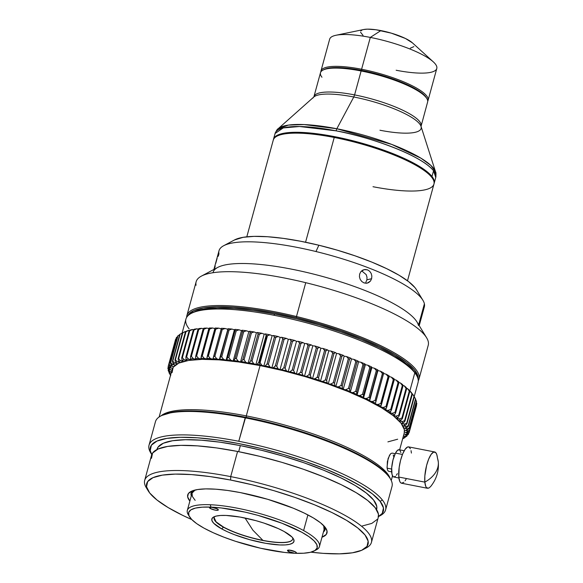 <?xml version="1.0" encoding="UTF-8"?>
<svg xmlns="http://www.w3.org/2000/svg" width="583" height="583" viewBox="0 0 583 583"><rect width="100%" height="100%" fill="white"/><g stroke="black" fill="none" stroke-linecap="round" stroke-linejoin="round"><path stroke-width="0.87" d="M438.314 462.115A33.625 22.518 174.8 0 1 424.832 482.119L424.839 475.968L426.61 465.409L428.694 459.04L431.158 454.361L433.614 452.087L435.698 452.554L436.784 454.572L438.307 461.976C439.014 471.181 436.427 479.415 430.531 486.667L428.665 488.175L426.581 487.709L425.787 486.448L424.832 482.119L398.794 477.047A18.51 5.466 101 0 0 401.563 483.227L427.601 488.299A18.51 5.466 -79 0 1 424.832 482.119A33.625 22.518 -5.2 0 0 438.314 462.115A33.625 22.518 -5.2 0 0 437.447 458.136A18.51 5.466 -79 0 0 434.678 451.963A18.51 5.466 -79 0 0 427.565 462.144A18.51 5.466 -79 0 0 424.832 482.119L398.794 477.047L399.749 481.376L400.543 482.637L401.519 483.22L403.83 482.294M433.322 61.878L412.385 42.821A27.765 6.515 -164.7 0 0 380.881 30.593L370.307 37.414A55.531 13.037 15.3 0 1 433.322 61.878A55.531 13.037 15.3 0 1 396.149 70.244M428.082 100.312L436.791 68.481A55.531 13.037 -164.7 0 0 370.307 37.414L361.598 69.239A55.531 13.037 15.3 0 1 428.082 100.312A55.531 13.037 15.3 0 1 427.718 101.143A55.531 13.037 -164.7 0 0 361.598 69.239L361.577 70.383A54.605 12.819 15.3 0 1 425.51 96.523A54.605 12.819 15.3 0 1 426.501 98.039M277.158 136.065A82.844 19.443 15.3 0 1 334.445 137.18A82.844 19.443 -164.7 0 0 277.428 135.926L276.889 136.211A83.296 19.552 15.3 0 1 334.227 137.471L334.445 137.18A82.844 19.443 15.3 0 1 431.442 176.831L431.981 176.489L433.563 170.71A83.296 19.552 -164.7 0 0 336.041 130.84A83.296 19.552 -164.7 0 0 275.081 133.485L283.243 127.925L299.575 126.518L336.041 130.84C358.115 134.309 418.149 152.28 433.563 170.71L431.981 176.489A83.296 19.552 -164.7 0 0 345.741 139.031A83.296 19.552 -164.7 0 0 273.405 139.694A83.296 19.552 15.3 0 1 273.5 139.264A83.296 19.552 15.3 0 1 346.645 139.242A83.296 19.552 15.3 0 1 431.981 176.489L431.442 176.831A82.844 19.443 15.3 0 1 432.659 178.609M407.495 280.773L433.956 184.075A83.296 19.552 -164.7 0 0 334.227 137.471L305.565 242.229L334.227 137.471A83.296 19.552 -164.7 0 0 273.267 140.109L246.813 236.815M196.07 285.247A120.317 28.239 15.3 0 1 201.368 276.131A120.317 28.239 15.3 0 1 305.74 282.682A120.317 28.239 15.3 0 1 426.603 337.746A120.317 28.239 15.3 0 1 428.294 341.791A120.317 28.239 -164.7 0 0 305.74 282.682L296.485 316.525A120.317 28.239 15.3 0 1 418.98 379.11A120.317 28.239 15.3 0 1 418.266 380.779A120.317 28.239 -164.7 0 0 296.485 316.525L296.295 317.633A119.391 28.02 15.3 0 1 418.026 378.833L417.909 376.283L414.447 369.775L406.694 362.437L394.939 354.559L379.642 346.433L361.387 338.373L340.873 330.699L318.894 323.696L296.295 317.633L296.485 316.525A120.317 28.239 -164.7 0 0 186.633 317.414A120.317 28.239 15.3 0 1 186.873 315.614A120.317 28.239 15.3 0 1 296.485 316.525L305.74 282.682A120.317 28.239 -164.7 0 0 196.136 281.771L186.873 315.614M426.603 337.746L416.962 321.94A106.434 24.982 -164.7 0 0 322.341 276.408A106.434 24.982 -164.7 0 0 217.714 267.429L201.368 276.131M422.894 300.245L416.466 289.7A97.179 22.81 -164.7 0 0 318.85 245.224L315.979 251.535A106.434 24.982 15.3 0 1 422.894 300.245A106.434 24.982 15.3 0 1 424.395 303.816A106.434 24.982 -164.7 0 0 315.979 251.535A106.434 24.982 -164.7 0 0 219.019 250.719L213.895 269.463M418.674 324.738L424.395 303.816L418.674 324.738M213.086 272.414A106.434 24.982 15.3 0 1 316.19 274.768A106.434 24.982 15.3 0 1 418.463 325.511M365.92 282.114L366.896 279.825L371.619 278.696L370.489 281.013L367.319 283.127L363.945 282.879L361.773 281.502L360.185 279.359L359.427 276.757L359.638 274.09L360.797 271.773L362.706 270.148L365.075 269.477L367.509 269.863L369.651 271.241L371.167 273.405L371.852 276.021L371.619 278.696L370.489 281.013L368.645 282.617L366.357 283.265L363.945 282.879L361.773 281.502L360.185 279.359L359.427 276.757L359.638 274.09L360.797 271.773L364.084 269.623L367.509 269.863L369.651 271.241L371.167 273.405L371.852 276.021L371.619 278.696L366.896 279.825L366.991 277.202L366.19 274.608L361.679 270.847M418.98 379.11L428.235 345.267A120.317 28.239 -164.7 0 0 428.294 341.791M321.954 77.226A55.531 13.037 15.3 0 1 322.902 70.135A55.531 13.037 15.3 0 1 361.125 70.98A55.531 13.037 15.3 0 1 426.137 97.558L425.51 96.523A54.605 12.819 -164.7 0 0 361.577 70.383A54.605 12.819 -164.7 0 0 323.988 69.559A54.605 12.819 -164.7 0 0 323.478 69.858A54.605 12.819 15.3 0 1 361.577 70.383L361.598 69.239A55.531 13.037 -164.7 0 0 320.847 71.906A55.531 13.037 15.3 0 1 320.956 71.002A55.531 13.037 15.3 0 1 361.598 69.239L370.307 37.414A55.531 13.037 -164.7 0 0 329.665 39.178L320.956 71.002M421.028 126.394L427.609 102.047A55.531 13.037 -164.7 0 0 426.137 97.558A55.531 13.037 -164.7 0 0 361.125 70.98L354.581 94.898A55.531 13.037 15.3 0 1 421.064 125.964A55.531 13.037 15.3 0 1 420.977 126.234M336.828 128.748A82.589 19.385 15.3 0 1 435.574 171.89L430.866 165.426L420.955 158.197L391.761 144.416L336.828 128.748L336.041 130.84L336.828 128.748L304.093 124.565L288.447 125.097L278.069 128.799A82.589 19.385 15.3 0 1 336.828 128.748L353.786 96.989L336.828 128.748M435.756 174.805L435.574 171.89L421.021 126.358A56.23 13.198 -164.7 0 0 353.786 96.989A56.23 13.198 -164.7 0 0 313.778 97.026L278.069 128.799C277.552 128.785 276.553 130.352 275.081 133.485L273.5 139.264M217.116 258.386L215.754 263.37M218.37 255.966L217.699 256.637M324.403 530.96L323.419 532.002A69.413 16.295 -164.7 0 0 324.811 526.872L325.074 527.834M240.546 492.635A72.19 16.943 15.3 0 1 325.999 528.511A72.19 16.943 15.3 0 1 321.991 537.213L326.342 534.349L327.041 531.091L325.066 527.185L320.49 522.769L313.486 518.01L304.319 513.106L293.351 508.223L267.743 499.31L240.546 492.635L227.654 490.463L215.907 489.203L205.755 488.889L197.579 489.538L191.705 491.134L188.353 493.597L187.646 496.847L189.876 501.067A72.19 16.943 15.3 0 1 190.852 491.542A72.19 16.943 15.3 0 1 240.546 492.635M378.28 517.347L378.425 514.082L375.212 507.72L367.756 500.527L356.344 492.781L341.427 484.786L323.572 476.85L303.459 469.264L281.866 462.334L259.624 456.321L237.587 451.461L230.708 476.624A117.54 27.59 -164.7 0 0 146.282 487.694L148.213 490.857A114.764 26.935 15.3 0 1 230.642 480.049L230.708 476.624L237.587 451.461A117.54 27.59 -164.7 0 0 151.565 455.185L144.686 480.356A117.54 27.59 15.3 0 1 230.708 476.624A117.54 27.59 15.3 0 1 371.429 542.387A117.54 27.59 15.3 0 1 364.557 548.727M363.049 549.631A114.764 26.935 15.3 0 1 310.907 552.167L323.222 553.354L339.364 553.85L352.358 552.815L361.7 550.286L367.035 546.358L368.15 541.192L365.009 534.975L357.729 527.958L346.594 520.393L332.026 512.588L314.587 504.834L294.954 497.437L273.872 490.667L252.155 484.794L230.642 480.049A114.764 26.935 15.3 0 1 338.286 515.751A114.764 26.935 15.3 0 1 363.049 549.631L366.321 547.889A117.54 27.59 -164.7 0 0 340.953 513.193A117.54 27.59 -164.7 0 0 230.708 476.624L230.642 480.049L210.15 476.603L191.472 474.591L175.33 474.096L162.336 475.13L152.994 477.659L147.659 481.58L146.544 486.754L149.685 492.97L156.965 499.988L168.101 507.545L182.668 515.357L191.807 519.584A114.764 26.935 15.3 0 1 148.213 490.857M147.375 489.312A117.54 27.59 15.3 0 1 144.686 480.356M376.611 509.418L376.749 506.263L373.637 500.097L366.416 493.131L355.368 485.632L340.917 477.892L323.623 470.197L304.144 462.858L283.236 456.146L261.694 450.324L240.349 445.609L238.687 451.672L240.349 445.609A113.838 26.723 -164.7 0 0 157.038 449.223L156.951 449.537M378.09 516.793L380.269 515.634A122.627 28.786 -164.7 0 0 382.361 499.974L380.145 501.365A120.776 28.348 15.3 0 1 378.454 516.589L382.28 513.346L383.454 507.91L380.145 501.365L382.361 499.974A122.627 28.786 15.3 0 1 385.603 509.885A122.627 28.786 15.3 0 1 379.125 516.195M389.794 477.892L388.14 475.502L380.415 468.054L368.609 460.038L353.16 451.759L334.671 443.539L313.843 435.69L291.485 428.512L268.457 422.289L245.64 417.253L245.188 417.843A122.627 28.786 -164.7 0 0 155.442 421.735L149.037 445.164A122.627 28.786 15.3 0 1 238.775 441.273L245.64 417.253A121.701 28.567 -164.7 0 0 161.87 415.409L160.777 415.992A122.627 28.786 15.3 0 1 245.188 417.843A122.627 28.786 15.3 0 1 390.348 478.796L389.699 477.739A121.701 28.567 -164.7 0 0 245.64 417.253L223.908 413.595L204.108 411.467L186.983 410.942L173.202 412.035L161.753 415.475M151.391 453.895A122.627 28.786 15.3 0 1 149.037 445.164M414.185 396.622L418.026 382.579A120.317 28.239 -164.7 0 0 414.812 372.807L409.805 391.091L414.812 372.807A120.317 28.239 15.3 0 1 416.393 375.066L415.111 372.952A118.466 27.809 -164.7 0 0 274.739 314.048L273.828 315.235A120.317 28.239 15.3 0 1 414.812 372.807A120.317 28.239 -164.7 0 0 273.828 315.235A120.317 28.239 -164.7 0 0 185.926 319.083L182.085 333.112M266.147 335.429L258.786 362.334A124.944 29.325 15.3 0 1 259.45 362.466L266.81 335.56A124.944 29.325 -164.7 0 0 266.147 335.429A124.944 29.325 15.3 0 1 266.81 335.56L259.45 362.466A124.944 29.325 -164.7 0 0 258.786 362.334L257.11 364.302A123.093 28.895 15.3 0 1 259.413 364.747L259.45 362.466L259.413 364.747A123.093 28.895 15.3 0 1 261.723 365.198L260.12 362.59A124.944 29.325 -164.7 0 0 259.45 362.466A124.944 29.325 15.3 0 1 260.12 362.59L267.48 335.691A124.944 29.325 -164.7 0 0 266.81 335.56A124.944 29.325 15.3 0 1 267.48 335.691L270.031 334.831L272.137 335.713L273.507 335.538L274.382 337.098L267.021 364.003L265.199 365.913A123.093 28.895 15.3 0 1 269.878 366.911L268.377 364.288A124.944 29.325 -164.7 0 0 267.021 364.003A124.944 29.325 15.3 0 1 268.377 364.288L275.737 337.389A124.944 29.325 -164.7 0 0 274.382 337.098A124.944 29.325 15.3 0 1 275.737 337.389L278.186 336.537L280.19 337.433L281.706 337.317L282.719 338.942L275.358 365.84L273.398 367.691A123.093 28.895 15.3 0 1 278.12 368.784L276.728 366.153A124.944 29.325 -164.7 0 0 275.358 365.84A124.944 29.325 15.3 0 1 276.728 366.153L284.089 339.255A124.944 29.325 -164.7 0 0 282.719 338.942A124.944 29.325 15.3 0 1 284.089 339.255L286.435 338.41L288.33 339.313L289.977 339.262L291.121 340.946L283.768 367.844L281.669 369.629A123.093 28.895 15.3 0 1 286.421 370.81L285.138 368.186A124.944 29.325 -164.7 0 0 283.768 367.844A124.944 29.325 15.3 0 1 285.138 368.186L292.498 341.288A124.944 29.325 -164.7 0 0 291.121 340.946A124.944 29.325 15.3 0 1 292.498 341.288L294.728 340.443L296.499 341.346L298.277 341.354L299.553 343.103L292.192 370.001L289.97 371.728A123.093 28.895 15.3 0 1 294.721 372.989L293.57 370.365A124.944 29.325 -164.7 0 0 292.192 370.001A124.944 29.325 15.3 0 1 293.57 370.365L300.93 343.467A124.944 29.325 -164.7 0 0 299.553 343.103A124.944 29.325 15.3 0 1 300.93 343.467L303.029 342.622L304.676 343.518L306.571 343.591L307.962 345.406L300.609 372.304L298.263 373.965A123.093 28.895 15.3 0 1 302.992 375.306L301.972 372.69A124.944 29.325 -164.7 0 0 300.609 372.304A124.944 29.325 15.3 0 1 301.972 372.69L309.333 345.792A124.944 29.325 -164.7 0 0 307.962 345.406A124.944 29.325 15.3 0 1 309.333 345.792L311.3 344.932L312.809 345.828L314.82 345.967L316.321 347.832L308.961 374.738L306.505 376.334A123.093 28.895 15.3 0 1 311.191 377.748L310.316 375.146A124.944 29.325 -164.7 0 0 308.961 374.738A124.944 29.325 15.3 0 1 310.316 375.146L317.677 348.248A124.944 29.325 -164.7 0 0 316.321 347.832A124.944 29.325 15.3 0 1 317.677 348.248L319.499 347.381L320.869 348.262L322.975 348.459L324.578 350.39L317.218 377.288L314.667 378.826A123.093 28.895 15.3 0 1 319.28 380.305L318.551 377.718A124.944 29.325 -164.7 0 0 317.218 377.288A124.944 29.325 15.3 0 1 318.551 377.718L325.912 350.813A124.944 29.325 -164.7 0 0 324.578 350.39A124.944 29.325 15.3 0 1 325.912 350.813L327.588 349.931L328.805 350.798L330.998 351.061L332.689 353.05L325.329 379.948L322.69 381.428A123.093 28.895 15.3 0 1 327.216 382.965L326.64 380.393A124.944 29.325 -164.7 0 0 325.329 379.948A124.944 29.325 15.3 0 1 326.64 380.393L334.001 353.495A124.944 29.325 -164.7 0 0 332.689 353.05A124.944 29.325 15.3 0 1 334.001 353.495L335.524 352.591L336.58 353.436L338.861 353.757L340.625 355.805L333.272 382.71L330.546 384.124A123.093 28.895 15.3 0 1 334.955 385.713L334.547 383.162A124.944 29.325 -164.7 0 0 333.272 382.71A124.944 29.325 15.3 0 1 334.547 383.162L341.908 356.264A124.944 29.325 -164.7 0 0 340.625 355.805A124.944 29.325 15.3 0 1 341.908 356.264L343.27 355.339L344.167 356.162L346.513 356.534L348.35 358.647L340.989 385.545L338.206 386.908A123.093 28.895 15.3 0 1 342.476 388.533L342.228 386.012A124.944 29.325 -164.7 0 0 340.989 385.545A124.944 29.325 15.3 0 1 342.228 386.012L349.589 359.113A124.944 29.325 -164.7 0 0 348.35 358.647A124.944 29.325 15.3 0 1 349.589 359.113L350.784 358.159L351.52 358.953L353.917 359.383L355.812 361.547L348.452 388.453L345.61 389.757A123.093 28.895 15.3 0 1 349.727 391.412L349.647 388.927A124.944 29.325 -164.7 0 0 348.452 388.453A124.944 29.325 15.3 0 1 349.647 388.927L357.007 362.028A124.944 29.325 -164.7 0 0 355.812 361.547A124.944 29.325 15.3 0 1 357.007 362.028L358.035 361.045L358.603 361.803L361.052 362.291L362.99 364.506L355.63 391.412L352.744 392.665A123.093 28.895 15.3 0 1 356.679 394.348L356.767 391.893A124.944 29.325 -164.7 0 0 355.63 391.412A124.944 29.325 15.3 0 1 356.767 391.893L364.127 364.994A124.944 29.325 -164.7 0 0 362.99 364.506A124.944 29.325 15.3 0 1 364.127 364.994L364.994 363.974L365.388 364.696L367.866 365.235L369.833 367.509L362.48 394.407L359.558 395.609A123.093 28.895 15.3 0 1 363.304 397.307L363.559 394.895A124.944 29.325 -164.7 0 0 362.48 394.407A124.944 29.325 15.3 0 1 363.559 394.895L370.919 367.997A124.944 29.325 -164.7 0 0 369.833 367.509A124.944 29.325 15.3 0 1 370.919 367.997L371.611 366.94L371.83 367.625L374.33 368.208L376.327 370.526L368.966 397.431L366.022 398.583A123.093 28.895 15.3 0 1 369.556 400.295L369.986 397.927A124.944 29.325 -164.7 0 0 368.966 397.431A124.944 29.325 15.3 0 1 369.986 397.927L377.347 371.021A124.944 29.325 -164.7 0 0 376.327 370.526A124.944 29.325 15.3 0 1 377.347 371.021L377.864 369.921L377.908 370.562L380.422 371.196L382.419 373.557L375.066 400.463L372.114 401.57A123.093 28.895 15.3 0 1 375.416 403.276L376.02 400.958A124.944 29.325 -164.7 0 0 375.066 400.463A124.944 29.325 15.3 0 1 376.02 400.958L383.381 374.053A124.944 29.325 -164.7 0 0 382.419 373.557A124.944 29.325 15.3 0 1 383.381 374.053L383.723 372.909L383.592 373.506L386.099 374.184L388.096 376.589L380.743 403.487L377.791 404.551A123.093 28.895 15.3 0 1 380.845 406.256L381.625 403.983A124.944 29.325 -164.7 0 0 380.743 403.487A124.944 29.325 15.3 0 1 381.625 403.983L388.985 377.077A124.944 29.325 -164.7 0 0 388.096 376.589A124.944 29.325 15.3 0 1 388.985 377.077L389.16 375.882A123.093 28.895 -164.7 0 0 386.099 374.184L388.096 376.589L380.743 403.487L377.791 404.551A123.093 28.895 15.3 0 1 380.845 406.256L380.546 406.803L383.038 407.524A123.093 28.895 15.3 0 1 385.829 409.208L386.777 406.985A124.944 29.325 -164.7 0 0 385.968 406.497L383.038 407.524A123.093 28.895 15.3 0 1 385.829 409.208L385.348 409.703L387.819 410.461A123.093 28.895 15.3 0 1 390.333 412.123L391.448 409.951A124.944 29.325 -164.7 0 0 390.719 409.47L387.819 410.461A123.093 28.895 15.3 0 1 390.333 412.123L389.684 412.56L392.111 413.347A123.093 28.895 15.3 0 1 394.341 414.979L395.624 412.866A124.944 29.325 -164.7 0 0 394.975 412.392L392.111 413.347A123.093 28.895 15.3 0 1 394.341 414.979L393.525 415.366L395.901 416.182A123.093 28.895 15.3 0 1 397.839 417.771L399.275 415.708A124.944 29.325 -164.7 0 0 398.721 415.249L395.901 416.182A123.093 28.895 15.3 0 1 397.839 417.771L396.855 418.098L399.166 418.944A123.093 28.895 15.3 0 1 400.791 420.481L402.394 418.485A124.944 29.325 -164.7 0 0 401.92 418.033L399.166 418.944A123.093 28.895 15.3 0 1 400.791 420.481L399.654 420.751L401.891 421.611A123.093 28.895 15.3 0 1 403.203 423.098L404.952 421.159A124.944 29.325 -164.7 0 0 404.573 420.729L401.891 421.611A123.093 28.895 15.3 0 1 403.203 423.098L401.906 423.309L404.063 424.184A123.093 28.895 15.3 0 1 405.054 425.612L406.949 423.732A124.944 29.325 -164.7 0 0 406.657 423.316L404.063 424.184A123.093 28.895 15.3 0 1 405.054 425.612L403.611 425.758L405.666 426.647A123.093 28.895 15.3 0 1 406.329 428.002L408.362 426.18A124.944 29.325 -164.7 0 0 408.173 425.787L405.666 426.647A123.093 28.895 15.3 0 1 406.329 428.002L404.748 428.082L406.701 428.986A123.093 28.895 15.3 0 1 407.036 430.261L409.2 428.505A124.944 29.325 -164.7 0 0 409.098 428.133L406.701 428.986A123.093 28.895 15.3 0 1 407.036 430.261L405.323 430.283L407.16 431.187A123.093 28.895 15.3 0 1 407.16 432.375L409.441 430.684A124.944 29.325 -164.7 0 0 409.441 430.341L407.16 431.187A123.093 28.895 15.3 0 1 407.16 432.375L405.323 432.338L407.036 433.235A123.093 28.895 15.3 0 1 406.708 434.342L409.106 432.71A124.944 29.325 -164.7 0 0 409.2 432.389L407.036 433.235A123.093 28.895 15.3 0 1 406.708 434.342L404.755 434.24L406.336 435.137A123.093 28.895 15.3 0 1 405.673 436.15L408.173 434.575A124.944 29.325 -164.7 0 0 408.37 434.284L406.336 435.137A123.093 28.895 15.3 0 1 405.673 436.15L403.618 435.982L405.054 436.871A123.093 28.895 15.3 0 1 404.07 437.782L406.664 436.273A124.944 29.325 -164.7 0 0 406.949 436.011L405.054 436.871A123.093 28.895 15.3 0 1 404.07 437.782L402.962 437.665L404.07 437.782L406.664 436.273A124.944 29.325 15.3 0 0 406.949 436.011L405.054 436.871L403.618 435.982L405.673 436.15L408.173 434.575A124.944 29.325 15.3 0 0 408.37 434.284L406.336 435.137L404.755 434.24L406.708 434.342L409.106 432.71A124.944 29.325 15.3 0 0 409.2 432.397A124.944 29.325 15.3 0 1 409.2 432.397L407.036 433.235L405.323 432.338L407.16 432.375L409.441 430.684L416.801 403.786A124.944 29.325 -164.7 0 0 416.801 403.436L409.441 430.341A124.944 29.325 15.3 0 1 409.441 430.684L416.801 403.786A124.944 29.325 15.3 0 0 416.801 403.436L409.441 430.341L407.16 431.187L405.323 430.283L407.036 430.261L409.2 428.505L416.554 401.6A124.944 29.325 -164.7 0 0 416.459 401.235L409.098 428.133A124.944 29.325 15.3 0 1 409.2 428.505L416.554 401.6A124.944 29.325 15.3 0 0 416.459 401.235L409.098 428.133L406.701 428.986L404.748 428.082L406.329 428.002L408.362 426.18L415.723 399.282A124.944 29.325 -164.7 0 0 415.533 398.889L408.173 425.787A124.944 29.325 15.3 0 1 408.362 426.18L415.723 399.282A124.944 29.325 15.3 0 0 415.533 398.889L408.173 425.787L405.666 426.647L403.611 425.758L405.054 425.612L406.949 423.732L414.302 396.826A124.944 29.325 -164.7 0 0 414.017 396.418L406.657 423.316A124.944 29.325 15.3 0 1 406.949 423.732L414.302 396.826L413.362 395.238A123.093 28.895 -164.7 0 0 412.37 393.816L414.017 396.418A124.944 29.325 15.3 0 1 414.302 396.826L413.362 395.238A123.093 28.895 -164.7 0 0 412.37 393.816L414.017 396.418L406.657 423.316L404.063 424.184L401.906 423.309L403.203 423.098L404.952 421.159L412.312 394.254A124.944 29.325 -164.7 0 0 411.933 393.824L404.573 420.729A124.944 29.325 15.3 0 1 404.952 421.159L412.312 394.254L411.511 392.723A123.093 28.895 -164.7 0 0 410.199 391.244L411.933 393.824A124.944 29.325 15.3 0 1 412.312 394.254L411.511 392.723A123.093 28.895 -164.7 0 0 410.199 391.244L411.933 393.824L404.573 420.729L401.891 421.611L399.654 420.751L400.791 420.481L402.394 418.485L409.754 391.579A124.944 29.325 -164.7 0 0 409.281 391.135L401.92 418.033A124.944 29.325 15.3 0 1 402.394 418.485L409.754 391.579L409.106 390.107A123.093 28.895 -164.7 0 0 407.473 388.57L409.281 391.135A124.944 29.325 15.3 0 1 409.754 391.579L409.106 390.107A123.093 28.895 -164.7 0 0 407.473 388.57L409.281 391.135L401.92 418.033L399.166 418.944L396.855 418.098L397.839 417.771L399.275 415.708L406.635 388.81A124.944 29.325 -164.7 0 0 406.074 388.351L398.721 415.249A124.944 29.325 15.3 0 1 399.275 415.708L406.635 388.81L406.147 387.396A123.093 28.895 -164.7 0 0 404.208 385.808L406.074 388.351A124.944 29.325 15.3 0 1 406.635 388.81L406.147 387.396A123.093 28.895 -164.7 0 0 404.208 385.808L406.074 388.351L398.721 415.249L395.901 416.182L393.525 415.366L394.341 414.979L395.624 412.866L402.984 385.961A124.944 29.325 -164.7 0 0 402.336 385.487L394.975 412.392A124.944 29.325 15.3 0 1 395.624 412.866L402.984 385.961L402.656 384.605A123.093 28.895 -164.7 0 0 400.419 382.98L402.336 385.487A124.944 29.325 15.3 0 1 402.984 385.961L402.656 384.605A123.093 28.895 -164.7 0 0 400.419 382.98L402.336 385.487L394.975 412.392L392.111 413.347L389.684 412.56L391.448 409.951L398.808 383.046A124.944 29.325 -164.7 0 0 398.08 382.565L390.719 409.47A124.944 29.325 15.3 0 1 391.448 409.951L398.808 383.046L398.648 381.748A123.093 28.895 -164.7 0 0 396.127 380.087L398.08 382.565A124.944 29.325 15.3 0 1 398.808 383.046L398.648 381.748A123.093 28.895 -164.7 0 0 396.127 380.087L398.08 382.565L390.719 409.47L387.819 410.461L385.348 409.703L386.777 406.985L394.137 380.08A124.944 29.325 -164.7 0 0 393.328 379.591L385.968 406.497A124.944 29.325 15.3 0 1 386.777 406.985L394.137 378.833A123.093 28.895 -164.7 0 0 391.346 377.15L393.328 379.591A124.944 29.325 15.3 0 1 394.137 380.08L394.137 378.833A123.093 28.895 -164.7 0 0 391.346 377.15L393.328 379.591L385.968 406.497L383.038 407.524L380.546 406.803L389.16 375.882A123.093 28.895 -164.7 0 0 386.099 374.184L383.592 373.506L375.284 403.873L377.791 404.551L375.284 403.873L383.723 372.909A123.093 28.895 -164.7 0 0 380.422 371.196L382.419 373.557L375.066 400.463L372.114 401.57A123.093 28.895 15.3 0 1 375.416 403.276L383.723 372.909A123.093 28.895 -164.7 0 0 380.422 371.196L377.908 370.562L369.6 400.936L372.114 401.57L369.6 400.936L377.864 369.921A123.093 28.895 -164.7 0 0 374.33 368.208L376.327 370.526L368.966 397.431L366.022 398.583A123.093 28.895 15.3 0 1 369.556 400.295L377.864 369.921A123.093 28.895 -164.7 0 0 374.33 368.208L371.83 367.625L363.522 397.992L366.022 398.583L363.522 397.992L371.83 367.625L371.611 366.94A123.093 28.895 -164.7 0 0 367.866 365.235L369.833 367.509L362.48 394.407L359.558 395.609A123.093 28.895 15.3 0 1 363.304 397.307L363.522 397.992L363.559 394.895L370.919 367.997L371.611 366.94A123.093 28.895 -164.7 0 0 367.866 365.235L365.388 364.696L357.073 395.07L359.558 395.609L357.073 395.07L365.388 364.696L364.994 363.974A123.093 28.895 -164.7 0 0 361.052 362.291L362.99 364.506L355.63 391.412L352.744 392.665A123.093 28.895 15.3 0 1 356.679 394.348L357.073 395.07L356.767 391.893L364.127 364.994L364.994 363.974A123.093 28.895 -164.7 0 0 361.052 362.291L358.603 361.803L350.296 392.177L352.744 392.665L350.296 392.177L358.603 361.803L358.035 361.045A123.093 28.895 -164.7 0 0 353.917 359.383L355.812 361.547L348.452 388.453L345.61 389.757A123.093 28.895 15.3 0 1 349.727 391.412L350.296 392.177L349.727 391.412L349.647 388.927L357.007 362.028L358.035 361.045A123.093 28.895 -164.7 0 0 353.917 359.383L351.52 358.953L343.212 389.327L345.61 389.757L343.212 389.327L351.52 358.953L350.784 358.159A123.093 28.895 -164.7 0 0 346.513 356.534L348.35 358.647L340.989 385.545L338.206 386.908A123.093 28.895 15.3 0 1 342.476 388.533L343.212 389.327L342.476 388.533L342.228 386.012L349.589 359.113L350.784 358.159A123.093 28.895 -164.7 0 0 346.513 356.534L344.167 356.162L335.859 386.529L338.206 386.908L335.859 386.529L344.167 356.162L343.27 355.339A123.093 28.895 -164.7 0 0 338.861 353.757L340.625 355.805L333.272 382.71L330.546 384.124A123.093 28.895 15.3 0 1 334.955 385.713L335.859 386.529L334.955 385.713L334.547 383.162L341.908 356.264L343.27 355.339A123.093 28.895 -164.7 0 0 338.861 353.757L336.58 353.436L328.273 383.811L330.546 384.124L328.273 383.811L336.58 353.436L335.524 352.591A123.093 28.895 -164.7 0 0 330.998 351.061L332.689 353.05L325.329 379.948L322.69 381.428A123.093 28.895 15.3 0 1 327.216 382.965L328.273 383.811L327.216 382.965L326.64 380.393L334.001 353.495L335.524 352.591A123.093 28.895 -164.7 0 0 330.998 351.061L328.805 350.798L320.497 381.173L322.69 381.428L320.497 381.173L328.805 350.798L327.588 349.931A123.093 28.895 -164.7 0 0 322.975 348.459L324.578 350.39L317.218 377.288L314.667 378.826A123.093 28.895 15.3 0 1 319.28 380.305L320.497 381.173L319.28 380.305L318.551 377.718L325.912 350.813L327.588 349.931A123.093 28.895 -164.7 0 0 322.975 348.459L320.869 348.262L312.561 378.629L314.667 378.826L312.561 378.629L320.869 348.262L319.499 347.381A123.093 28.895 -164.7 0 0 314.82 345.967L316.321 347.832L308.961 374.738L306.505 376.334A123.093 28.895 15.3 0 1 311.191 377.748L312.561 378.629L311.191 377.748L310.316 375.146L317.677 348.248L319.499 347.381A123.093 28.895 -164.7 0 0 314.82 345.967L312.809 345.828L304.501 376.203L306.505 376.334L304.501 376.203L312.809 345.828L311.3 344.932A123.093 28.895 -164.7 0 0 306.571 343.591L307.962 345.406L300.609 372.304L298.263 373.965A123.093 28.895 15.3 0 1 302.992 375.306L304.501 376.203L302.992 375.306L301.972 372.69L309.333 345.792L311.3 344.932A123.093 28.895 -164.7 0 0 306.571 343.591L304.676 343.518L296.368 373.892L298.263 373.965L296.368 373.892L304.676 343.518L303.029 342.622A123.093 28.895 -164.7 0 0 298.277 341.354L299.553 343.103L292.192 370.001L289.97 371.728A123.093 28.895 15.3 0 1 294.721 372.989L296.368 373.892L294.721 372.989L293.57 370.365L300.93 343.467L303.029 342.622A123.093 28.895 -164.7 0 0 298.277 341.354L296.499 341.346L288.191 371.714L289.97 371.728L288.191 371.714L296.499 341.346L294.728 340.443A123.093 28.895 -164.7 0 0 289.977 339.262L291.121 340.946L283.768 367.844L281.669 369.629A123.093 28.895 15.3 0 1 286.421 370.81L288.191 371.714L286.421 370.81L285.138 368.186L292.498 341.288L294.728 340.443A123.093 28.895 -164.7 0 0 289.977 339.262L288.33 339.313L280.022 369.68L281.669 369.629L280.022 369.68L288.33 339.313L286.435 338.41A123.093 28.895 -164.7 0 0 281.706 337.317L282.719 338.942L275.358 365.84L273.398 367.691A123.093 28.895 15.3 0 1 278.12 368.784L280.022 369.68L278.12 368.784L276.728 366.153L284.089 339.255L286.435 338.41A123.093 28.895 -164.7 0 0 281.706 337.317L280.19 337.433L271.882 367.807L273.398 367.691L271.882 367.807L280.19 337.433L278.186 336.537A123.093 28.895 -164.7 0 0 273.507 335.538L274.382 337.098L267.021 364.003L265.199 365.913A123.093 28.895 15.3 0 1 269.878 366.911L271.882 367.807L269.878 366.911L268.377 364.288L275.737 337.389L278.186 336.537A123.093 28.895 -164.7 0 0 273.507 335.538L272.137 335.713L263.829 366.088L265.199 365.913L263.829 366.088L272.137 335.713L270.031 334.831A123.093 28.895 -164.7 0 0 265.418 333.935L266.147 335.429L258.786 362.334L257.11 364.302A123.093 28.895 15.3 0 1 259.413 364.747A123.093 28.895 15.3 0 1 261.723 365.198L263.829 366.088L261.723 365.198L260.12 362.59L267.48 335.691L270.031 334.831A123.093 28.895 -164.7 0 0 265.418 333.935L266.147 335.429M399.625 449.85L404.259 432.914A120.317 28.239 -164.7 0 0 260.062 365.57L246.288 415.898A120.317 28.239 15.3 0 1 390.238 478.621A120.317 28.239 -164.7 0 0 246.288 415.898L246.266 417.377L246.288 415.898A120.317 28.239 -164.7 0 0 160.959 415.898A120.317 28.239 15.3 0 1 246.288 415.898L260.062 365.57A120.317 28.239 -164.7 0 0 172.153 369.411L159.144 416.983M388.548 471.261L387.673 470.343L387.112 468.164L387.374 461.525L389.495 455.294L390.88 453.545L392.133 453.1M393.292 454.966L393.423 456.176M391.623 469.045L387.112 468.164L391.623 469.045M404.208 450.739L399.078 449.741A13.883 4.096 101 0 0 395.493 453.1L402.459 454.456L395.493 453.1A13.883 4.096 101 0 0 391.696 467.806A13.883 4.096 101 0 0 393.773 476.996L398.903 477.994M262.897 540.368A40.723 9.561 -164.7 0 0 292.681 539.144A40.723 9.561 -164.7 0 1 262.897 540.368L252.905 530.195L262.897 540.368A40.723 9.561 -164.7 0 1 223.551 527.083L221.678 528.89A42.574 9.991 15.3 0 1 213.691 516.968A42.574 9.991 15.3 0 1 244.707 517.952A42.574 9.991 15.3 0 1 284.132 531.507A42.574 9.991 15.3 0 1 293.395 538.772A42.574 9.991 15.3 0 1 270.599 544.085A42.574 9.991 15.3 0 1 221.678 528.89L223.515 527.214A40.723 9.561 15.3 0 1 214.107 517.719A40.723 9.561 15.3 0 1 214.952 516.436A40.723 9.561 -164.7 0 0 223.515 527.214L223.551 527.083C234.3 532.76 247.411 537.191 262.897 540.368M245.057 518.032L252.905 530.195L245.057 518.032M188.994 515.751A68.488 16.076 15.3 0 1 187.325 510.387A68.488 16.076 15.3 0 1 210.274 504.74L210.959 507.123A66.637 15.639 15.3 0 1 288.461 525.859A66.637 15.639 15.3 0 1 314.281 550.906A66.637 15.639 15.3 0 1 294.852 553.274A4.628 1.086 15.3 0 1 288.549 551.533A4.628 1.086 15.3 0 1 287.477 550.454A4.628 1.086 15.3 0 1 290.523 550.243A4.628 1.086 15.3 0 1 295.333 551.817A4.628 1.086 15.3 0 1 296.404 552.895A4.628 1.086 15.3 0 1 294.852 553.274A66.637 15.639 15.3 0 1 231.371 539.902A66.637 15.639 15.3 0 1 189.541 516.778A66.637 15.639 15.3 0 1 210.959 507.123A4.628 1.086 15.3 0 1 217.27 508.864A4.628 1.086 15.3 0 1 218.341 509.943A4.628 1.086 15.3 0 1 215.295 510.154A4.628 1.086 15.3 0 1 210.478 508.58A4.628 1.086 15.3 0 1 209.414 507.501A4.628 1.086 15.3 0 1 210.959 507.123L210.274 504.74A68.488 16.076 15.3 0 1 303.619 530.559A68.488 16.076 -164.7 0 0 210.274 504.74A68.488 16.076 -164.7 0 0 188.251 514.672L189.541 516.778M314.281 550.906L316.467 549.747A68.488 16.076 -164.7 0 0 303.619 530.559A68.488 16.076 15.3 0 1 319.44 546.533A68.488 16.076 15.3 0 1 315.272 550.294M288.949 550.068L288.549 551.533L288.949 550.068M210.878 507.115L210.478 508.58L210.878 507.115M214.121 517.653A40.723 9.561 -164.7 0 0 223.551 527.083L216.133 521.902L214.121 517.653M307.897 514.906L303.619 530.559L307.897 514.906M319.44 546.533L324.119 529.444A68.488 16.076 -164.7 0 0 323.12 525.057L323.776 526.296L324.061 529.626M192.711 490.733A69.413 16.295 -164.7 0 0 191.297 495.856L191.042 494.909M187.325 510.387L191.996 493.298A68.488 16.076 -164.7 0 1 195.086 490.033L192.055 493.109L192.339 496.446L195.152 500.352M292.586 537.672A40.723 9.561 15.3 0 1 292.659 539.209A40.723 9.561 15.3 0 1 265.863 541.053A40.723 9.561 15.3 0 1 223.515 527.214A40.723 9.561 -164.7 0 0 268.683 541.512A40.723 9.561 -164.7 0 0 292.586 537.672M210.959 507.123L209.414 507.487L210.478 508.58L215.265 510.147L217.867 510.256L218.334 509.957L217.27 508.864L210.959 507.123L221.307 507.961L245.188 512.144L257.81 515.321L282.012 523.257L301.783 532.243L309.026 536.703L314.113 540.915L316.853 544.719L317.13 547.962L314.937 550.52L310.367 552.305L303.583 553.231L294.852 553.274L296.397 552.91L295.333 551.817L289.03 550.068L287.477 550.439L288.549 551.533L294.852 553.274L284.511 552.436L260.63 548.253L235.576 541.323L223.806 537.14L213.152 532.694L204.028 528.154L196.784 523.694L191.698 519.475L188.965 515.678L188.688 512.435L190.874 509.87L195.451 508.092L202.235 507.166L210.959 507.123M284.132 531.507L278.302 528.599L263.982 523.089L256.039 520.692L240.101 517.077L226.109 515.452L220.534 515.481L216.198 516.079L213.276 517.216L211.877 518.848L212.059 520.918L213.801 523.352L221.678 528.89L227.508 531.791L234.315 534.633L249.779 539.698L265.717 543.32L279.709 544.945L285.284 544.916L289.613 544.318L292.535 543.181L293.934 541.549L293.759 539.472L292.01 537.045L284.132 531.507M434.678 451.963L408.639 446.891A18.51 5.466 101 0 0 401.527 457.072A18.51 5.466 101 0 0 398.794 477.047L399.173 467.42L400.572 460.337L402.656 453.975L405.119 449.296L407.575 447.015L408.69 446.899L410.454 448.742M405.083 480.822L406.336 478.752M411.409 453.071L411.044 450.63M400.878 452.546L399.843 450.185L399.115 449.748L397.373 450.44L395.493 453.1L393.022 459.827L391.696 467.748L391.965 474.19L393.008 476.551L393.736 476.989L395.471 476.296M396.411 475.196L397.351 473.636M390.282 454.15L388.096 458.573L387.032 467.369M238.185 361.161L236.348 358.611A124.944 29.325 -164.7 0 0 235.109 358.443L233.914 360.586A123.093 28.895 15.3 0 1 238.185 361.161L240.531 361.992L241.428 361.635A123.093 28.895 15.3 0 1 245.837 362.32L244.066 359.747A124.944 29.325 -164.7 0 0 242.79 359.551L241.428 361.635A123.093 28.895 15.3 0 1 245.837 362.32L248.118 363.173L249.174 362.874A123.093 28.895 15.3 0 1 253.7 363.668L252.009 361.074A124.944 29.325 -164.7 0 0 250.697 360.848L249.174 362.874A123.093 28.895 15.3 0 1 253.7 363.668L255.893 364.543L257.11 364.302L255.893 364.543L264.201 334.168L265.418 333.935L264.201 334.168L255.893 364.543L253.7 363.668L252.009 361.074L259.362 334.176A124.944 29.325 -164.7 0 0 258.058 333.942L250.697 360.848A124.944 29.325 15.3 0 1 252.009 361.074L259.362 334.176L262.007 333.301L264.201 334.168L262.007 333.301A123.093 28.895 -164.7 0 0 257.482 332.507L258.058 333.942A124.944 29.325 15.3 0 1 259.362 334.176L262.007 333.301A123.093 28.895 -164.7 0 0 257.482 332.507L258.058 333.942L250.697 360.848L249.174 362.874L248.118 363.173L256.425 332.806L257.482 332.507L256.425 332.806L248.118 363.173L245.837 362.32L244.066 359.747L251.426 332.842A124.944 29.325 -164.7 0 0 250.151 332.645L242.79 359.551A124.944 29.325 15.3 0 1 244.066 359.747L251.426 332.842L254.144 331.953L256.425 332.806L254.144 331.953A123.093 28.895 -164.7 0 0 249.743 331.261L250.151 332.645A124.944 29.325 15.3 0 1 251.426 332.842L254.144 331.953A123.093 28.895 -164.7 0 0 249.743 331.261L250.151 332.645L242.79 359.551L241.428 361.635L240.531 361.992L238.185 361.161L236.348 358.611L243.709 331.705A124.944 29.325 -164.7 0 0 242.47 331.545L235.109 358.443A124.944 29.325 15.3 0 1 236.348 358.611L243.709 331.705L246.492 330.794L248.839 331.618L240.531 361.992L248.839 331.618L249.743 331.261L248.839 331.618L246.492 330.794A123.093 28.895 -164.7 0 0 242.222 330.218L242.47 331.545A124.944 29.325 15.3 0 1 243.709 331.705L246.492 330.794A123.093 28.895 -164.7 0 0 242.222 330.218L242.47 331.545L235.109 358.443L233.914 360.586A123.093 28.895 15.3 0 1 238.185 361.161M230.781 360.199L228.886 357.671A124.944 29.325 -164.7 0 0 227.691 357.539L226.663 359.733A123.093 28.895 15.3 0 1 230.781 360.199L233.178 361.001L233.914 360.586L233.178 361.001L241.486 330.627L242.222 330.218L241.486 330.627L233.178 361.001L230.781 360.199L228.886 357.671L236.246 330.772A124.944 29.325 -164.7 0 0 235.051 330.634L227.691 357.539A124.944 29.325 15.3 0 1 228.886 357.671L236.246 330.772L239.088 329.825L241.486 330.627L239.088 329.825A123.093 28.895 -164.7 0 0 234.971 329.366L235.051 330.634A124.944 29.325 15.3 0 1 236.246 330.772L239.088 329.825A123.093 28.895 -164.7 0 0 234.971 329.366L235.051 330.634L227.691 357.539L226.663 359.733A123.093 28.895 15.3 0 1 230.781 360.199M223.646 359.434L221.715 356.934A124.944 29.325 -164.7 0 0 220.571 356.84L219.711 359.084A123.093 28.895 15.3 0 1 223.646 359.434L226.095 360.207L226.663 359.733L226.095 360.207L234.402 329.832L234.971 329.366L234.402 329.832L226.095 360.207L223.646 359.434L221.715 356.934L229.068 330.036A124.944 29.325 -164.7 0 0 227.931 329.934L220.571 356.84A124.944 29.325 15.3 0 1 221.715 356.934L229.068 330.036L231.961 329.06L234.402 329.832L231.961 329.06A123.093 28.895 -164.7 0 0 228.019 328.717L227.931 329.934A124.944 29.325 15.3 0 1 229.068 330.036L231.961 329.06A123.093 28.895 -164.7 0 0 228.019 328.717L219.711 359.084A123.093 28.895 15.3 0 1 223.646 359.434M216.832 358.873L214.865 356.41A124.944 29.325 -164.7 0 0 213.779 356.344L213.086 358.647A123.093 28.895 15.3 0 1 216.832 358.873L219.317 359.609L219.711 359.084L228.019 328.717L219.317 359.609L216.832 358.873L214.865 356.41L222.225 329.512A124.944 29.325 -164.7 0 0 221.139 329.446L213.779 356.344A124.944 29.325 15.3 0 1 214.865 356.41L222.225 329.512L225.147 328.499L227.625 329.235L225.147 328.499A123.093 28.895 -164.7 0 0 221.402 328.273L221.139 329.446A124.944 29.325 15.3 0 1 222.225 329.512L225.147 328.499A123.093 28.895 -164.7 0 0 221.402 328.273L213.086 358.647A123.093 28.895 15.3 0 1 216.832 358.873M210.368 358.516L208.379 356.089A124.944 29.325 -164.7 0 0 207.351 356.06L206.834 358.407A123.093 28.895 15.3 0 1 210.368 358.516L212.868 359.215L213.086 358.647L221.402 328.273L212.868 359.215L210.368 358.516L208.379 356.089L215.739 329.191A124.944 29.325 -164.7 0 0 214.712 329.162L207.351 356.06A124.944 29.325 15.3 0 1 208.379 356.089L215.739 329.191L218.676 328.142L221.183 328.841L218.676 328.142A123.093 28.895 -164.7 0 0 215.149 328.032L214.712 329.162A124.944 29.325 15.3 0 1 215.739 329.191L218.676 328.142A123.093 28.895 -164.7 0 0 215.149 328.032L206.834 358.407A123.093 28.895 15.3 0 1 210.368 358.516M204.283 358.37L202.279 355.987A124.944 29.325 -164.7 0 0 201.324 355.987L200.982 358.377A123.093 28.895 15.3 0 1 204.283 358.37L206.79 359.026L206.834 358.407L206.79 359.026L204.283 358.37L202.279 355.987L209.64 329.082A124.944 29.325 -164.7 0 0 208.685 329.089L201.324 355.987A124.944 29.325 15.3 0 1 202.279 355.987L209.64 329.082L212.591 327.996L214.923 328.608L212.591 327.996A123.093 28.895 -164.7 0 0 209.29 328.003L208.685 329.089A124.944 29.325 15.3 0 1 209.64 329.082L212.591 327.996A123.093 28.895 -164.7 0 0 209.29 328.003L200.982 358.377A123.093 28.895 15.3 0 1 204.283 358.37M198.606 358.428L196.609 356.089A124.944 29.325 -164.7 0 0 195.72 356.126L195.545 358.56A123.093 28.895 15.3 0 1 198.606 358.428L201.113 359.041L200.982 358.377L201.113 359.041L198.606 358.428L196.609 356.089L203.963 329.191A124.944 29.325 -164.7 0 0 203.081 329.227L195.72 356.126A124.944 29.325 15.3 0 1 196.609 356.089L203.963 329.191L206.914 328.061L208.976 328.564L206.914 328.061A123.093 28.895 -164.7 0 0 203.861 328.185L203.081 329.227A124.944 29.325 15.3 0 1 203.963 329.191L206.914 328.061A123.093 28.895 -164.7 0 0 203.861 328.185L203.081 329.227L195.72 356.126L195.545 358.56A123.093 28.895 15.3 0 1 198.606 358.428M193.359 358.698L191.377 356.41A124.944 29.325 -164.7 0 0 190.568 356.475L190.568 358.946A123.093 28.895 15.3 0 1 193.359 358.698L195.859 359.266L195.545 358.56L195.859 359.266L193.359 358.698L191.377 356.41L198.737 329.504A124.944 29.325 -164.7 0 0 197.929 329.577L190.568 356.475A124.944 29.325 15.3 0 1 191.377 356.41L198.737 329.504L201.674 328.324L203.452 328.732L201.674 328.324A123.093 28.895 -164.7 0 0 198.876 328.572L197.929 329.577A124.944 29.325 15.3 0 1 198.737 329.504L201.674 328.324A123.093 28.895 -164.7 0 0 198.876 328.572L197.929 329.577L190.568 356.475L190.568 358.946A123.093 28.895 15.3 0 1 193.359 358.698M188.586 359.172L186.626 356.934A124.944 29.325 -164.7 0 0 185.897 357.036L186.064 359.536A123.093 28.895 15.3 0 1 188.586 359.172L191.049 359.689L190.568 358.946L191.049 359.689L188.586 359.172L186.626 356.934L193.986 330.029A124.944 29.325 -164.7 0 0 193.257 330.138L185.897 357.036A124.944 29.325 15.3 0 1 186.626 356.934L193.986 330.029L196.894 328.805L198.366 329.111L196.894 328.805A123.093 28.895 -164.7 0 0 194.372 329.169L193.257 330.138A124.944 29.325 15.3 0 1 193.986 330.029L196.894 328.805A123.093 28.895 -164.7 0 0 194.372 329.169L193.257 330.138L185.897 357.036L186.064 359.536A123.093 28.895 15.3 0 1 188.586 359.172M184.286 359.857L182.37 357.663A124.944 29.325 -164.7 0 0 181.728 357.802L182.056 360.338A123.093 28.895 15.3 0 1 184.286 359.857L186.713 360.316L186.064 359.536L186.713 360.316L184.286 359.857L182.37 357.663L189.73 330.765A124.944 29.325 -164.7 0 0 189.089 330.904L181.728 357.802A124.944 29.325 15.3 0 1 182.37 357.663L189.73 330.765L192.601 329.482L193.753 329.701L192.601 329.482A123.093 28.895 -164.7 0 0 190.364 329.963L189.089 330.904A124.944 29.325 15.3 0 1 189.73 330.765L192.601 329.482A123.093 28.895 -164.7 0 0 190.364 329.963L189.089 330.904L181.728 357.802L182.056 360.338A123.093 28.895 15.3 0 1 184.286 359.857M180.504 360.739L178.638 358.603A124.944 29.325 -164.7 0 0 178.077 358.771L178.566 361.329A123.093 28.895 15.3 0 1 180.504 360.739L182.873 361.139L182.056 360.338L182.873 361.139L180.504 360.739L178.638 358.603L185.992 331.698A124.944 29.325 -164.7 0 0 185.438 331.873L178.077 358.771A124.944 29.325 15.3 0 1 178.638 358.603L185.992 331.698L188.812 330.364L189.628 330.503L188.812 330.364A123.093 28.895 -164.7 0 0 186.873 330.962L185.438 331.873A124.944 29.325 15.3 0 1 185.992 331.698L188.812 330.364A123.093 28.895 -164.7 0 0 186.873 330.962L185.438 331.873L178.077 358.771L178.566 361.329A123.093 28.895 15.3 0 1 180.504 360.739M177.239 361.817L175.432 359.733A124.944 29.325 -164.7 0 0 174.966 359.937L175.614 362.517A123.093 28.895 15.3 0 1 177.239 361.817L179.549 362.167L178.566 361.329L179.549 362.167L177.239 361.817L175.432 359.733L182.792 332.835A124.944 29.325 -164.7 0 0 182.319 333.039L174.966 359.937A124.944 29.325 15.3 0 1 175.432 359.733L182.792 332.835L185.547 331.443A123.093 28.895 -164.7 0 0 183.922 332.15L182.319 333.039A124.944 29.325 15.3 0 1 182.792 332.835L185.547 331.443A123.093 28.895 -164.7 0 0 183.922 332.15L182.319 333.039L174.966 359.937L175.614 362.517A123.093 28.895 15.3 0 1 177.239 361.817M174.514 363.085L172.787 361.066A124.944 29.325 -164.7 0 0 172.408 361.3L173.209 363.894A123.093 28.895 15.3 0 1 174.514 363.085L176.751 363.377L175.614 362.517L176.751 363.377L174.514 363.085L172.787 361.066L180.147 334.161A124.944 29.325 -164.7 0 0 179.761 334.402L172.408 361.3A124.944 29.325 15.3 0 1 172.787 361.066L180.147 334.161L182.887 332.718L180.147 334.161A124.944 29.325 15.3 0 0 179.761 334.402L172.408 361.3L173.209 363.894A123.093 28.895 15.3 0 1 174.514 363.085M172.349 364.543L170.702 362.582A124.944 29.325 -164.7 0 0 170.411 362.845L171.358 365.454A123.093 28.895 15.3 0 1 172.349 364.543L174.499 364.769L173.209 363.894L174.499 364.769L172.349 364.543L170.702 362.582L178.055 335.677A124.944 29.325 -164.7 0 0 177.771 335.946L170.411 362.845A124.944 29.325 15.3 0 1 170.702 362.582L178.055 335.677L179.673 334.737L178.055 335.677A124.944 29.325 15.3 0 0 177.771 335.946L170.411 362.845L171.358 365.454A123.093 28.895 15.3 0 1 172.349 364.543M170.746 366.175L169.187 364.273A124.944 29.325 -164.7 0 0 168.997 364.564L170.083 367.188A123.093 28.895 15.3 0 1 170.746 366.175L172.801 366.343L171.358 365.454L172.801 366.343L170.746 366.175L169.187 364.273L176.547 337.375A124.944 29.325 -164.7 0 0 176.358 337.666L168.997 364.564A124.944 29.325 15.3 0 1 169.187 364.273L176.547 337.375L177.553 336.741L176.547 337.375A124.944 29.325 15.3 0 0 176.358 337.666L168.997 364.564L170.083 367.188A123.093 28.895 15.3 0 1 170.746 366.175M169.711 367.982L168.261 366.139A124.944 29.325 -164.7 0 0 168.166 366.459L169.383 369.09A123.093 28.895 15.3 0 1 169.711 367.982L171.664 368.084L170.083 367.188L171.664 368.084L169.711 367.982L168.261 366.139L175.621 339.24A124.944 29.325 -164.7 0 0 175.527 339.554L168.166 366.459A124.944 29.325 15.3 0 1 168.261 366.139L175.621 339.24A124.944 29.325 15.3 0 0 175.527 339.561A124.944 29.325 -164.7 0 0 175.527 339.561L168.166 366.459L169.383 369.09A123.093 28.895 15.3 0 1 169.711 367.982M169.259 369.95L167.919 368.172A124.944 29.325 -164.7 0 0 167.919 368.514L169.259 371.138A123.093 28.895 15.3 0 1 169.259 369.95L171.096 369.986L169.383 369.09L171.096 369.986L169.259 369.95L167.919 368.172L168.305 366.765L167.919 368.172A124.944 29.325 15.3 0 0 167.919 368.514L169.259 371.138A123.093 28.895 15.3 0 1 169.259 369.95M169.383 372.063L168.166 370.351A124.944 29.325 -164.7 0 0 168.261 370.722L169.711 373.339A123.093 28.895 15.3 0 1 169.383 372.063L171.096 372.041L169.259 371.138L171.096 372.041L169.383 372.063L168.166 370.351L168.407 369.476L168.166 370.351A124.944 29.325 15.3 0 0 168.261 370.722L169.711 373.339A123.093 28.895 15.3 0 1 169.383 372.063M170.083 374.322L169.004 372.675A124.944 29.325 -164.7 0 0 169.194 373.062L170.746 375.678L169.194 373.062A124.944 29.325 15.3 0 1 169.004 372.675L170.083 374.322L170.826 374.286L170.083 374.322A123.093 28.895 15.3 0 0 170.542 375.299A123.093 28.895 15.3 0 1 170.083 374.322M402.634 438.846L404.58 437.789A124.944 29.325 -164.7 0 0 404.959 437.556L403.21 438.431A123.093 28.895 15.3 0 1 402.649 438.795A123.093 28.895 15.3 0 0 403.21 438.431L402.824 438.168L404.959 437.556A124.944 29.325 15.3 0 1 404.58 437.789L402.634 438.846M407.167 435.21L406.949 436.011L407.167 435.21M408.727 432.972L408.37 434.284L408.727 432.972M416.561 405.491L409.2 432.389L416.561 405.498A124.944 29.325 -164.7 0 0 416.561 405.498A124.944 29.325 -164.7 0 0 416.561 405.491L409.2 432.389M170.928 373.9L169.711 373.339L170.928 373.9M404.223 433.038L404.362 429.656L401.038 423.134L393.379 415.774L381.683 407.845L366.386 399.661L348.087 391.528L327.493 383.774L305.383 376.684L282.617 370.54L260.062 365.57L238.585 361.963L219.026 359.864L202.119 359.354L188.52 360.454L178.755 363.114L173.195 367.239L172.051 372.668M387.899 441.87L397.664 439.21M416.32 402.481L416.801 403.436L416.32 402.481M415.613 399.69L416.459 401.235L415.613 399.69M413.974 396.272L415.533 398.889L413.974 396.272M412.006 393.663L412.37 393.816L412.006 393.663M409.485 390.967L410.199 391.244L409.485 390.967M406.424 388.183L407.473 388.57L406.424 388.183M402.831 385.334L404.208 385.808L402.831 385.334M398.736 382.426L400.419 382.98L398.736 382.426M394.137 379.475L396.127 380.087L394.137 379.475M389.072 376.494L391.346 377.15L389.072 376.494M189.14 328.856A120.317 28.239 15.3 0 1 191.158 313.443A120.317 28.239 15.3 0 1 273.828 315.235L274.739 314.048A118.466 27.809 -164.7 0 0 193.337 312.284L191.158 313.443M415.198 373.105L413.551 370.737L406.008 363.479L394.487 355.674L379.431 347.614L361.409 339.612L341.128 331.975L319.36 324.993L296.944 318.945L274.739 314.048L253.598 310.499L234.33 308.436L217.685 307.933L204.298 309.012L193.228 312.342M385.603 509.885L392.009 486.455A122.627 28.786 -164.7 0 0 245.188 417.843L238.775 441.273A122.627 28.786 15.3 0 1 382.361 499.974A122.627 28.786 -164.7 0 0 238.775 441.273A122.627 28.786 -164.7 0 0 150.698 452.831L151.988 454.937M151.769 454.572A120.776 28.348 15.3 0 1 242.951 444.399A120.776 28.348 15.3 0 1 380.145 501.365L372.486 493.976L360.768 486.025L345.435 477.805L327.085 469.65L306.418 461.86L284.234 454.733L261.381 448.56L238.731 443.561L217.167 439.932L197.513 437.818L180.526 437.294L166.847 438.387L157.016 441.047L151.405 445.172L150.232 450.615L151.769 454.572M376.56 509.615L376.647 509.302A113.838 26.723 -164.7 0 0 240.349 445.609L220.024 442.191L201.499 440.201L185.481 439.706L172.597 440.733L163.327 443.24L158.044 447.132L156.958 449.537M362.254 525.983L371.823 523.396L377.281 519.373M371.429 542.387L378.316 517.216A117.54 27.59 -164.7 0 0 237.587 451.461L216.606 447.926L197.477 445.871L180.941 445.361L167.634 446.425L158.066 449.012L152.6 453.035L151.463 458.325M215.178 265.848L214.836 267.816M434.051 183.638A83.296 19.552 -164.7 0 0 431.981 176.489A83.296 19.552 15.3 0 1 434.189 183.222A83.296 19.552 15.3 0 1 434.051 183.638M435.574 171.89C436.033 172.145 436.099 173.996 435.763 177.443A83.296 19.552 -164.7 0 0 433.563 170.71L435.763 177.443L434.189 183.222M379.956 130.235A56.23 13.198 -164.7 0 0 420.831 125.862A56.23 13.198 -164.7 0 0 353.786 96.989L354.581 94.898A55.531 13.037 15.3 0 1 421.174 125.134M313.88 96.938A55.531 13.037 15.3 0 1 354.581 94.898L353.786 96.989A56.23 13.198 -164.7 0 0 312.933 98.046M361.125 70.98A55.531 13.037 -164.7 0 0 320.482 72.737L313.938 96.661A55.531 13.037 15.3 0 1 354.581 94.898L361.125 70.98M426.137 97.558A55.531 13.037 15.3 0 1 426.851 98.578L426.209 97.521A54.605 12.819 -164.7 0 0 425.51 96.523L426.137 97.558M187.828 315.862L188.433 314.747L193.796 310.601L203.336 307.904L216.694 306.76L233.36 307.205L252.687 309.223L273.937 312.75L296.295 317.633A119.391 28.02 15.3 0 0 187.835 315.862M419.213 325.635L424.344 306.891A106.434 24.982 -164.7 0 0 424.395 303.816M218.421 255.777L218.968 253.794A106.434 24.982 15.3 0 1 223.646 245.734A106.434 24.982 15.3 0 1 315.979 251.535L318.85 245.224L300.653 241.253L283.36 238.381L267.626 236.734L254.057 236.37L243.184 237.31L234.475 239.97M416.546 289.824L415.023 287.667L408.705 281.698L399.144 275.278L386.689 268.668L371.83 262.11L355.134 255.864L337.244 250.158L318.85 245.224A97.179 22.81 -164.7 0 0 234.548 239.934L223.646 245.734M432.819 178.864L432.506 178.347A82.844 19.443 -164.7 0 0 431.442 176.831A82.844 19.443 -164.7 0 0 334.445 137.18L334.227 137.471A83.296 19.552 15.3 0 1 432.819 178.864A83.296 19.552 15.3 0 1 372.996 186.713M336.012 35.257A55.531 13.037 15.3 0 1 370.307 37.414L380.881 30.593A27.765 6.515 -164.7 0 0 363.734 29.514L336.012 35.257M410.33 48.192L413.879 46.633M412.429 42.865L405.404 38.463L391.339 33.158L375.918 29.755L367.494 29.15L363.683 29.522M362.094 30.01L360.804 30.965M360.534 32.211L363.056 35.417M322.902 70.135L323.988 69.559M392.519 475.837L391.244 480.479M388.57 471.268L391.652 471.866M392.104 453.1L395.194 453.698M313.938 96.661L313.749 97.048"/></g></svg>
